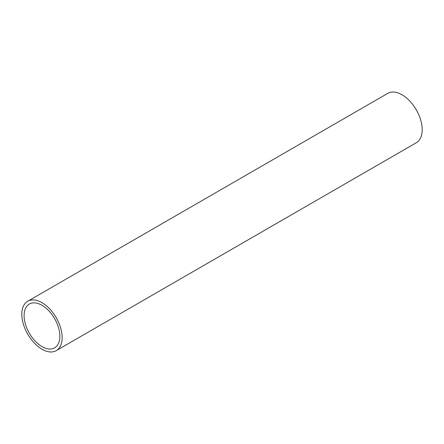 <?xml version="1.0" encoding="UTF-8"?>
<svg xmlns="http://www.w3.org/2000/svg" width="444" height="444" viewBox="0 0 444 444"><rect width="100%" height="100%" fill="white"/><g stroke="black" fill="none" stroke-linecap="round" stroke-linejoin="round"><path stroke-width="0.67" d="M56.233 350.632L416.283 142.757A28.516 16.461 -120 0 0 420.651 119.908A28.516 16.461 -120 0 0 402.025 94.783A28.516 16.461 -120 0 0 387.767 93.368L27.717 301.243A28.516 16.461 60 0 1 41.975 302.653A28.516 16.461 60 0 1 60.606 327.783A28.516 16.461 60 0 1 56.233 350.632A28.516 16.461 60 0 1 41.975 349.217A28.516 16.461 60 0 1 23.349 324.092A28.516 16.461 60 0 1 27.717 301.243M41.975 305.289A25.286 14.597 -120 0 0 29.332 304.04A25.286 14.597 -120 0 0 25.458 324.298A25.286 14.597 -120 0 0 41.975 346.581A25.286 14.597 -120 0 0 54.618 347.835A25.286 14.597 -120 0 0 58.497 327.572A25.286 14.597 -120 0 0 41.975 305.289"/></g></svg>
